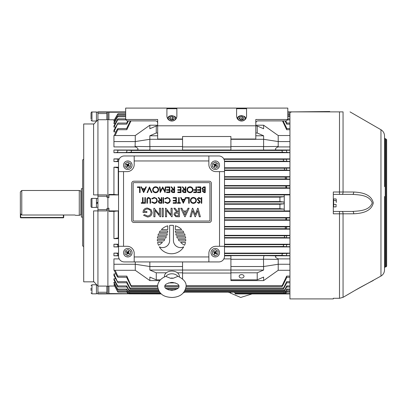 <?xml version="1.0" encoding="UTF-8"?>
<svg xmlns="http://www.w3.org/2000/svg" width="407" height="407" viewBox="0 0 407 407"><rect width="100%" height="100%" fill="white"/><g stroke="black" fill="none" stroke-linecap="round" stroke-linejoin="round"><path stroke-width="0.61" d="M130.133 249.115A4.268 4.268 0 0 1 131.375 255.021A4.268 4.268 0 0 1 125.468 256.257A4.268 4.268 0 0 1 124.227 250.356A4.268 4.268 0 0 1 130.133 249.115M130.601 251.272L130.428 254.406L127.63 255.82L125 254.105L125.173 250.971L127.976 249.557L130.601 251.272M129.034 251.455L128.439 251.063L127.696 252.198L126.567 251.455L126.175 252.05L127.31 252.793L126.572 253.922L127.167 254.309L127.905 253.179L129.034 253.917L129.426 253.322L128.291 252.584L129.034 251.455L128.526 251.501L127.788 252.63L126.613 251.958L127.742 252.701L127.076 253.876L127.813 252.747L128.943 253.485L127.859 252.676L128.597 251.546M127.859 252.676L128.291 252.584M128.988 253.413L129.426 253.322M128.943 253.485L129.034 253.917M127.813 252.747L127.905 253.179M127.076 253.876L127.167 254.309M127.004 253.831L126.572 253.922M127.742 252.701L127.31 252.793M126.613 251.958L126.175 252.05M126.658 251.892L126.567 251.455M127.788 252.63L127.696 252.198M128.526 251.501L128.439 251.063M130.133 161.645A4.268 4.268 0 0 1 131.375 167.552A4.268 4.268 0 0 1 125.468 168.793A4.268 4.268 0 0 1 124.227 162.886A4.268 4.268 0 0 1 130.133 161.645M130.601 163.802L130.428 166.936L127.63 168.35L125 166.636L125.173 163.502L127.976 162.088L130.601 163.802M129.034 163.985L128.439 163.594L127.696 164.728L126.567 163.99L126.175 164.586L127.31 165.323L126.572 166.453L127.167 166.845L127.905 165.71L129.034 166.453L129.426 165.858L128.291 165.115L129.034 163.985L128.526 164.031L127.788 165.161L126.613 164.494L127.742 165.232L127.004 166.361L127.813 165.278L128.943 166.015L127.859 165.206L128.597 164.077M127.859 165.206L128.291 165.115M128.988 165.944L129.426 165.858M128.943 166.015L129.034 166.453M127.813 165.278L127.905 165.71M127.076 166.407L127.167 166.845M127.004 166.361L126.572 166.453M127.742 165.232L127.31 165.323M126.613 164.494L126.175 164.586M126.658 164.423L126.567 163.99M127.788 165.161L127.696 164.728M128.526 164.031L128.439 163.594M217.603 161.645A4.268 4.268 0 0 1 218.839 167.552A4.268 4.268 0 0 1 212.937 168.793A4.268 4.268 0 0 1 211.696 162.886A4.268 4.268 0 0 1 217.603 161.645M218.066 163.802L217.898 166.936L215.094 168.35L212.469 166.636L212.642 163.502L215.44 162.088L218.066 163.802M216.499 163.985L215.903 163.594L215.166 164.728L214.036 163.99L213.644 164.586L214.779 165.323L214.036 166.453L214.631 166.845L215.374 165.71L216.504 166.453L216.89 165.858L215.761 165.115L216.499 163.985L215.995 164.031L215.257 165.161L214.082 164.494L215.211 165.232L214.54 166.407L215.283 165.278L216.412 166.015L215.328 165.206L216.066 164.077M215.328 165.206L215.761 165.115M216.458 165.944L216.89 165.858M216.412 166.015L216.504 166.453M215.283 165.278L215.374 165.71M214.54 166.407L214.631 166.845M214.474 166.361L214.036 166.453M215.211 165.232L214.779 165.323M214.082 164.494L213.644 164.586M214.128 164.423L214.036 163.99M215.257 165.161L215.166 164.728M215.995 164.031L215.903 163.594M217.603 249.115A4.268 4.268 0 0 1 218.839 255.021A4.268 4.268 0 0 1 212.937 256.257A4.268 4.268 0 0 1 211.696 250.356A4.268 4.268 0 0 1 217.603 249.115M218.066 251.272L217.898 254.406L215.094 255.82L212.469 254.105L212.642 250.971L215.44 249.557L218.066 251.272M216.499 251.455L215.903 251.063L215.166 252.198L214.036 251.455L213.644 252.05L214.779 252.793L214.036 253.922L214.631 254.309L215.374 253.179L216.504 253.917L216.89 253.322L215.761 252.584L216.499 251.455L215.995 251.501L215.257 252.63L214.082 251.958L215.211 252.701L214.54 253.876L215.283 252.747L216.412 253.485L215.328 252.676L216.066 251.546M215.328 252.676L215.761 252.584M216.458 253.413L216.89 253.322M216.412 253.485L216.504 253.917M215.283 252.747L215.374 253.179M214.54 253.876L214.631 254.309M214.474 253.831L214.036 253.922M215.211 252.701L214.779 252.793M214.082 251.958L213.644 252.05M214.128 251.892L214.036 251.455M215.257 252.63L215.166 252.198M215.995 251.501L215.903 251.063M171.535 225.31A14.225 14.225 0 0 0 169.638 225.437L169.638 240.481A7.112 7.112 0 0 1 159.335 246.84A14.225 14.225 0 0 0 183.735 246.84A7.112 7.112 0 0 1 173.433 240.481L173.433 225.437A14.225 14.225 0 0 0 171.535 225.31M219.536 171.622L215.98 171.622A7.112 7.112 0 0 1 208.867 164.509L208.867 160.953L134.203 160.953L134.203 164.509A7.112 7.112 0 0 1 127.091 171.622L123.535 171.622L123.535 246.286L127.091 246.286A7.112 7.112 0 0 1 134.203 253.398L134.203 256.954L208.867 256.954L208.867 253.398A7.112 7.112 0 0 1 215.98 246.286L219.536 246.286L219.536 171.622L224.511 171.622L224.511 256.242A5.688 5.688 0 0 1 218.824 261.93L134.203 261.93L134.203 256.954M219.536 246.286L224.511 246.286M134.203 160.953L134.203 155.973L208.867 155.973L208.867 160.953M208.867 256.954L208.867 261.93M123.535 171.622L118.554 171.622L118.554 161.665A5.688 5.688 0 0 1 124.247 155.973L134.203 155.973M134.203 261.93L124.247 261.93A5.688 5.688 0 0 1 118.554 256.242L118.554 171.622M118.554 246.286L123.535 246.286M208.867 155.973L218.824 155.973A5.688 5.688 0 0 1 224.511 161.665L224.511 171.622M209.223 222.466A2.132 2.132 0 0 0 211.36 220.329L211.36 183.353A2.132 2.132 0 0 0 209.223 181.222L133.847 181.222A2.132 2.132 0 0 0 131.71 183.353L131.71 220.329A2.132 2.132 0 0 0 133.847 222.466L209.223 222.466M209.223 221.042A0.712 0.712 0 0 0 209.936 220.329L209.936 183.353A0.712 0.712 0 0 0 209.223 182.641L133.847 182.641A0.712 0.712 0 0 0 133.135 183.353L133.135 220.329A0.712 0.712 0 0 0 133.847 221.042L209.223 221.042M147.532 216.997L143.585 215.308L144.414 214.586L147.553 216.01C149.659 215.802 150.814 214.647 151.022 212.546C150.773 210.348 149.537 209.167 147.314 209.01C145.62 209.066 144.556 209.905 144.129 211.523L146.866 211.523L146.866 212.51L143.035 212.51C143.147 209.697 144.592 208.201 147.38 208.023L151.068 209.636L152.116 212.51C151.852 215.293 150.325 216.789 147.532 216.997M159.447 208.242L160.541 208.242L160.541 216.773L160.134 216.773L154.96 210.292L154.96 216.773L153.866 216.773L153.866 208.242L154.314 208.242L159.447 214.708L159.447 208.242M163.273 208.242L163.273 216.773L162.179 216.773L162.179 208.242L163.273 208.242M171.042 208.242L172.136 208.242L172.136 216.773L171.734 216.773L166.555 210.292L166.555 216.773L165.461 216.773L165.461 208.242L165.908 208.242L171.042 214.708L171.042 208.242M179.467 208.242L179.467 216.773L175.819 216.661L173.998 214.494C174.237 212.912 175.198 212.139 176.877 212.179L173.886 208.242L175.091 208.242L178.083 212.179L178.373 212.179L178.373 208.242L179.467 208.242M178.373 215.791L178.373 213.166L177.116 213.156C175.982 213.019 175.31 213.466 175.091 214.494C175.31 215.501 175.977 215.934 177.086 215.791L178.373 215.791M185.114 216.773L184.773 216.773L180.779 208.242L181.904 208.242L183.201 210.979L186.691 210.979L187.983 208.242L189.092 208.242L185.114 216.773M184.946 214.911L186.274 211.961L183.603 211.961L184.946 214.911M198.061 208.242L200.361 216.773L199.277 216.773L197.71 210.678L195.396 216.773L195.039 216.773L192.74 210.689L191.168 216.773L190.079 216.773L192.399 208.242L192.77 208.242L195.228 214.606L197.695 208.242L198.061 208.242M201.765 197.573L201.765 203.266L201.256 203.266L201.256 197.573L201.765 197.573M198.87 197.431L200.6 198.672L200.117 198.962L198.87 198.011L197.756 198.977L199.918 201.216L200.234 202.081L198.835 203.408L197.319 202.447L197.782 202.096L198.891 202.828L199.725 202.106L197.242 198.967L198.87 197.431M196.367 200.397C196.215 202.223 195.233 203.225 193.417 203.408C191.565 203.266 190.557 202.269 190.39 200.422C190.552 198.596 191.544 197.599 193.371 197.431C195.197 197.588 196.194 198.575 196.367 200.397M193.391 202.828C194.892 202.691 195.711 201.882 195.859 200.397C195.701 198.921 194.882 198.128 193.391 198.011C191.88 198.123 191.046 198.926 190.898 200.422C191.056 201.908 191.885 202.706 193.391 202.828M189.219 197.573L189.219 203.266L188.711 203.266L188.711 198.158L186.523 198.158L186.523 197.573L189.219 197.573M183.313 203.266L180.616 197.573L181.171 197.573L182.01 199.399L184.59 199.399L185.455 197.573L186.014 197.573L183.313 203.266M183.282 202.157L184.315 199.985L182.28 199.985L183.282 202.157M179.156 202.681L180.398 202.681L180.398 203.266L177.406 203.266L177.406 202.681L178.648 202.681L178.648 197.573L179.156 197.573L179.156 202.681M176.384 197.573L176.384 203.266L173.179 203.266L173.179 202.681L175.875 202.681L175.875 200.931L173.179 200.931L173.179 200.346L175.875 200.346L175.875 198.158L173.179 198.158L173.179 197.573L176.384 197.573M167.196 203.408L164.718 202.223L165.161 201.877L167.231 202.828C168.752 202.722 169.592 201.918 169.75 200.412C169.587 198.896 168.737 198.097 167.196 198.011L165.161 198.962L164.718 198.621L167.191 197.431L169.536 198.423L170.258 200.453C170.08 202.299 169.058 203.281 167.196 203.408M163.548 197.573L163.548 203.266L163.039 203.266L163.039 197.573L163.548 197.573M161.798 197.573L161.798 203.266L159.371 203.185L158.226 201.745C158.394 200.641 159.066 200.127 160.241 200.203L158.15 197.573L158.781 197.573L160.872 200.203L161.289 200.203L161.289 197.573L161.798 197.573M161.289 202.681L161.289 200.783L160.246 200.778L158.735 201.745L160.221 202.681L161.289 202.681M154.217 203.408L151.735 202.223L152.177 201.877L154.248 202.828C155.769 202.722 156.609 201.918 156.766 200.412C156.603 198.896 155.754 198.097 154.212 198.011L152.177 198.962L151.735 198.621L154.207 197.431L156.553 198.423L157.275 200.453C157.097 202.299 156.074 203.281 154.217 203.408M150.565 199.827L150.565 203.266L150.056 203.266L150.03 199.099L148.713 198.011L147.487 198.972L147.431 203.266L146.917 203.266L146.917 199.827C146.81 198.448 147.4 197.649 148.687 197.431L150.463 198.631L150.565 199.827M145.385 197.573L145.385 203.266L144.877 203.266L144.877 197.573L145.385 197.573M143.055 202.681L144.292 202.681L144.292 203.266L141.305 203.266L141.305 202.681L142.542 202.681L142.542 197.573L143.055 197.573L143.055 202.681M204.721 192.012L204.721 190.191L202.823 191.178L204.029 192.012L204.721 192.012M205.23 186.91L205.23 192.597L204.121 192.597L202.315 191.188L202.971 189.977L201.877 188.522L203.693 186.91L205.23 186.91M204.721 189.606L204.721 187.49L203.993 187.49L202.386 188.522L203.317 189.54L204.721 189.606M200.707 186.91L200.707 192.597L197.502 192.597L197.502 192.012L200.198 192.012L200.198 190.262L197.502 190.262L197.502 189.682L200.198 189.682L200.198 187.49L197.502 187.49L197.502 186.91L200.707 186.91M196.479 186.91L196.479 192.597L193.707 192.597L193.707 192.012L195.971 192.012L195.971 190.262L193.707 190.262L193.707 189.682L195.971 189.682L195.971 186.91L196.479 186.91M192.979 189.728C192.826 191.555 191.839 192.557 190.023 192.745C188.171 192.597 187.164 191.6 186.996 189.754C187.159 187.927 188.151 186.93 189.977 186.762C191.804 186.92 192.806 187.907 192.979 189.728M189.998 192.16C191.499 192.028 192.323 191.219 192.465 189.728C192.313 188.258 191.488 187.459 189.998 187.347C188.487 187.454 187.658 188.258 187.51 189.759C187.663 191.239 188.497 192.038 189.998 192.16M185.831 186.91L185.831 192.597L183.404 192.521L182.255 191.076C182.428 189.972 183.099 189.459 184.274 189.535L182.183 186.91L182.814 186.91L184.905 189.535L185.322 189.535L185.322 186.91L185.831 186.91M185.322 192.012L185.322 190.12L184.279 190.11L182.768 191.076L184.254 192.012L185.322 192.012M181.018 186.91L181.018 192.597L177.808 192.597L177.808 192.012L180.505 192.012L180.505 190.262L177.808 190.262L177.808 189.682L180.505 189.682L180.505 187.49L177.808 187.49L177.808 186.91L181.018 186.91M174.598 186.91L174.598 192.597L172.171 192.521L171.026 191.076C171.194 189.972 171.866 189.459 173.041 189.535L170.95 186.91L171.581 186.91L173.672 189.535L174.089 189.535L174.089 186.91L174.598 186.91M174.089 192.012L174.089 190.12L173.046 190.11L171.535 191.076L173.021 192.012L174.089 192.012M169.785 186.91L169.785 192.597L166.575 192.597L166.575 192.012L169.276 192.012L169.276 190.262L166.575 190.262L166.575 189.682L169.276 189.682L169.276 187.49L166.575 187.49L166.575 186.91L169.785 186.91M165.334 186.91L165.847 186.91L165.094 192.597L162.673 187.932L160.256 192.597L159.498 186.91L160.012 186.91L160.556 191L162.729 186.91L164.789 191.01L165.334 186.91M158.623 189.728C158.471 191.555 157.489 192.557 155.672 192.745C153.821 192.597 152.813 191.6 152.645 189.754C152.808 187.927 153.8 186.93 155.627 186.762C157.453 186.92 158.45 187.907 158.623 189.728M155.647 192.16C157.148 192.028 157.967 191.219 158.114 189.728C157.957 188.258 157.138 187.459 155.647 187.347C154.131 187.454 153.302 188.258 153.154 189.759C153.312 191.239 154.141 192.038 155.647 192.16M149.506 186.91L151.913 192.597L151.368 192.597L149.471 188.115L147.573 192.597L147.029 192.597L149.506 186.91M143.671 192.597L140.975 186.91L141.529 186.91L142.369 188.731L144.948 188.731L145.813 186.91L146.372 186.91L143.671 192.597M143.64 191.488L144.673 189.316L142.638 189.316L143.64 191.488M140.1 186.91L140.1 192.597L139.591 192.597L139.591 187.49L137.403 187.49L137.403 186.91L140.1 186.91M157.311 239.53A14.225 14.225 0 0 0 157.382 240.954L163.802 240.954A17.074 17.074 0 0 0 164.86 239.53L157.311 239.53M157.601 242.379A14.225 14.225 0 0 0 158.501 245.218A17.074 17.074 0 0 0 162.474 242.379L157.601 242.379M167.74 225.824A14.225 14.225 0 0 0 161.381 229.579L167.74 229.579L167.74 225.824M175.356 230.998A17.074 17.074 0 0 0 175.493 232.422L183.852 232.422A14.225 14.225 0 0 0 182.911 230.998L175.356 230.998M157.601 236.686A14.225 14.225 0 0 0 157.382 238.11L165.715 238.11A17.074 17.074 0 0 0 166.397 236.686L157.601 236.686M158.501 233.842A14.225 14.225 0 0 0 157.967 235.266L166.921 235.266A17.074 17.074 0 0 0 167.313 233.842L158.501 233.842M160.155 230.998A14.225 14.225 0 0 0 159.218 232.422L167.572 232.422A17.074 17.074 0 0 0 167.715 230.998L160.155 230.998M175.758 233.842A17.074 17.074 0 0 0 176.145 235.266L185.104 235.266A14.225 14.225 0 0 0 184.569 233.842L175.758 233.842M181.69 229.579A14.225 14.225 0 0 0 175.331 225.824L175.331 229.579L181.69 229.579M176.674 236.686A17.074 17.074 0 0 0 177.355 238.11L185.689 238.11A14.225 14.225 0 0 0 185.47 236.686L176.674 236.686M178.205 239.53A17.074 17.074 0 0 0 179.268 240.954L185.689 240.954A14.225 14.225 0 0 0 185.76 239.53L178.205 239.53M180.591 242.379A17.074 17.074 0 0 0 184.569 245.218A14.225 14.225 0 0 0 185.47 242.379L180.591 242.379M333.318 211.442L352.63 211.442C359.259 210.912 369.256 210.846 372.242 202.91C369.241 194.963 359.254 194.907 352.63 194.373L333.318 194.373M384.518 210.729L384.518 256.593M384.518 175.173L384.518 180.153M384.518 186.554L384.518 135.902C384.427 133.216 383.241 131.161 380.962 129.741L350.03 111.884M385.938 138.909L385.938 266.911L386.65 266.198L386.65 139.621L384.518 138.197M380.962 129.741L380.962 276.073C383.241 274.654 384.427 272.604 384.518 269.917L384.518 196.51M373.311 202.91C371.148 212.184 360.612 213.426 353.698 213.802L333.318 213.817L333.318 191.997L353.698 192.018C360.566 192.389 371.128 193.605 373.311 202.91M329.762 111.884L329.762 111.528L292.781 111.884C291.015 111.945 290.069 112.276 289.937 112.887L289.937 298.911L333.318 298.911L333.318 298.29L339.499 298.29L343.055 297.334L353.698 291.142C360.566 287.067 371.087 281.578 373.311 280.489C371.189 281.522 360.612 287.037 353.698 291.142L353.698 291.142M368.111 283.17L367.775 283.343M365.705 284.442L365.196 284.717M364.107 285.302L361.579 286.681M359.91 287.607L359.259 287.973M341.992 194.373A2.132 1.073 -90 0 0 343.055 192.033L343.055 111.884C352.223 111.884 352.223 111.884 343.055 111.884C352.223 111.884 352.223 111.884 343.055 111.884L292.781 111.884M384.518 147.904L384.518 146.907M384.518 186.65L384.518 185.129M384.518 209.31L384.518 202.91M384.518 261.93L384.518 267.623L385.226 266.911L385.226 138.909M386.65 202.91L386.65 143.172M384.518 151.546L384.518 176.078M384.518 254.273L384.518 225.666M384.518 223.336L384.518 218.361M333.318 298.29L339.499 298.3L339.499 211.442M339.499 298.29L343.06 297.344L343.055 213.787A2.132 1.073 90 0 0 341.992 211.442M352.63 211.442A2.132 1.073 90 0 1 353.698 213.802M352.63 194.373A2.132 1.073 -90 0 0 353.698 192.018M83.71 246.545L82.646 245.93L82.646 159.885L83.71 159.269M96.439 284.936L96.866 284.936L93.976 281.842L83.71 281.842L83.71 123.972L93.976 123.972L96.866 120.879L96.439 120.879M129.304 293.793L97.934 293.93L97.934 194.907L93.595 194.907L93.595 124.379L97.934 119.734L106.822 119.734L106.822 112.062L107.891 112.062L107.891 293.93L108.954 293.778L108.954 286.035L114.428 286.035M107.891 293.757L106.822 293.757L106.822 286.08L97.934 286.08L93.595 281.435L93.595 210.907L106.822 210.907L106.822 208.598L107.891 208.598L107.891 286.274L106.822 286.274M106.822 119.546L107.891 119.546L107.891 197.222L106.822 197.222L106.822 194.907L97.934 194.907L97.934 111.884L125.666 111.884M91.036 290.542L91.036 288.08M91.962 293.829L91.962 284.793L96.439 284.793L96.439 293.829L91.962 293.829L91.036 292.903M63.726 215.003L63.726 217.465L63.375 217.821L20.706 217.821L20.35 217.465L20.35 213.538L21.774 215.003L74.959 215.003L75.519 215.328L79.268 215.328L80.927 214.759A0.356 0.356 0 0 1 81.4 215.094M20.706 213.904L20.706 217.465L63.375 217.465L63.375 215.003M63.726 217.465L63.375 217.821M20.706 217.821L20.35 217.465M96.439 293.686L97.934 293.62M106.822 293.686L97.187 293.666M91.036 118.971L91.036 112.917L91.036 118.971M91.962 121.021L91.962 111.991L96.439 111.991L96.439 121.021L91.962 121.021L91.036 120.101M229.848 292.511C231.222 292.511 231.222 292.511 229.848 292.511C228.469 292.511 228.469 292.511 229.848 292.511M183.623 292.511C185.002 292.511 185.002 292.511 183.623 292.511M234.819 292.928C235.424 293.971 235.424 293.971 234.824 292.928C235.424 293.971 235.424 293.971 234.824 292.928C235.424 293.971 235.424 293.971 234.819 292.928C235.424 293.971 235.424 293.971 234.819 292.928L234.493 292.363C235.098 293.411 235.098 293.411 234.498 292.368C235.098 293.411 235.098 293.411 234.493 292.363L234.422 292.241M286.482 292.14L286.35 292.368C285.668 293.472 285.602 293.472 286.167 292.363L286.818 291.203L289.937 291.203M114.815 284.646L113.935 284.646L117.603 291.203C118.203 292.389 118.137 292.394 117.404 291.209L113.935 284.646M126.45 291.209C127.188 292.394 127.254 292.389 126.653 291.203L127.305 292.363C127.869 293.472 127.803 293.472 127.121 292.368L126.989 292.14M286.35 292.368C285.668 293.472 285.602 293.472 286.167 292.363L234.493 292.363M159.819 292.363L127.305 292.363C127.869 293.472 127.803 293.472 127.121 292.368M119.215 258.898L113.935 258.898L113.935 270.289L135.266 270.289L149.847 280.596L159.758 280.596M118.554 255.815L113.935 255.815L113.935 253.113L116.997 253.286L117.918 254.451L117.771 255.616L113.935 255.815M289.937 253.113L224.511 253.113M118.554 253.113L113.935 253.113M289.937 255.815L277.462 255.815C275.132 255.993 274.781 256.7 276.404 257.946L278.419 258.898L289.937 258.898M289.937 244.225L224.511 244.225M118.554 244.225L113.935 244.225L113.935 246.927L118.554 246.927M289.937 246.927L224.511 246.927M115.944 273.931L113.935 273.931L113.935 275.534L117.964 282.763L113.935 273.931M115.573 278.724L113.935 278.724L113.935 279.919L117.206 285.928C118.055 287.256 118.213 287.256 117.674 285.923L113.935 278.724M115.191 282.239L113.935 282.239L113.935 283.084L117.308 289.072C118.106 290.323 118.213 290.323 117.638 289.067L113.935 282.239M289.937 211.37L224.511 211.37M289.937 217.557L224.511 217.557M289.937 220.258L224.511 220.258M289.937 226.445L224.511 226.445M289.937 229.151L224.511 229.151M289.937 235.338L224.511 235.338M289.937 238.039L224.511 238.039M113.935 211.37L108.954 211.37L108.954 210.902L118.244 210.902L113.935 211.37L113.935 238.65L118.554 238.65M108.954 286.294L107.891 286.294M263.624 259.284L230.911 259.284L230.911 255.647L264.026 255.647L263.487 257.779L263.624 270.039L182.56 270.039L182.56 278.937M284.167 293.793L284.05 293.233M284.249 293.579L289.937 293.579M161.192 293.793L108.954 293.579M129.222 293.579L129.421 293.233M118.554 167.17L113.935 167.17L113.935 194.444L118.244 194.917L108.954 194.917L108.954 197.573L107.891 197.573L107.891 208.242L108.954 208.242L108.954 210.902M118.244 210.902L118.244 237.902L118.554 237.902M230.911 255.815L224.511 255.815M287.423 253.286C286.503 253.988 286.248 254.767 286.65 255.616L282.158 255.387L281.995 254.467L282.717 253.541L289.937 253.286M115.13 270.289L117.771 276.109L117.918 277.248L116.997 276.114L114.209 270.289M117.918 277.248L126.969 277.248L126.821 276.109L131.476 286.559L157.667 286.447C157.443 283.593 159.498 278.963 165.496 276.475L165.903 276.439A6.649 4.701 0 0 1 171.83 273.784A6.649 4.701 0 0 1 177.823 276.363L178.251 276.399C183.811 279.248 186.431 282.514 186.111 286.202L186.111 286.314C184.854 293.381 180.179 297.1 172.085 297.476C166.041 297.166 159.203 295.767 157.667 286.559M286.874 277.248L282.717 285.663C281.985 286.813 281.797 286.813 282.158 285.658L286.65 276.109L289.937 276.109M230.911 258.898L223.855 258.898M157.667 125.799L255.805 125.799L255.805 119.47L287.805 119.47L287.805 108.089L125.666 108.089L125.666 119.47L157.667 119.47L157.667 139.021L182.56 139.021L182.56 150.173L113.935 150L113.935 152.701L289.937 152.701M136.009 150C139.922 150.158 137.256 147.222 135.053 146.917L113.935 146.917L113.935 135.526L135.266 135.526L149.847 125.219L157.667 125.219M278.205 146.444L278.205 141.565L263.624 139.301L263.614 146.632L278.205 146.444L278.419 146.917L289.937 146.917M278.419 146.917C276.19 147.227 273.565 150.168 277.462 150L230.911 150.173L230.911 146.53L263.624 146.53M289.937 150L277.462 150M114.815 121.174L113.935 121.174L113.935 120.645L117.404 114.611C118.137 113.426 118.203 113.426 117.603 114.616L113.935 121.174M115.191 123.58L113.935 123.58L113.935 122.736L117.308 116.748C118.106 115.496 118.213 115.496 117.638 116.753L113.935 123.58M115.573 127.096L113.935 127.096L113.935 125.9L117.206 119.887C118.061 118.564 118.213 118.564 117.674 119.892L113.935 127.096M115.944 131.888L113.935 131.888L113.935 130.281L117.964 123.051L113.935 131.888M289.937 158.893L223.794 158.893M119.276 158.893L113.935 158.893L113.935 161.594L118.559 161.594M289.937 161.594L224.511 161.594M114.428 119.78L108.954 119.78L108.954 112.042L107.891 112.042M108.954 119.521L107.891 119.521M113.935 194.444L108.954 194.444L108.954 194.917M289.937 167.781L224.511 167.781M289.937 170.482L224.511 170.482M289.937 176.669L224.511 176.669M289.937 179.37L224.511 179.37M289.937 185.556L224.511 185.556M289.937 188.258L224.511 188.258M289.937 194.444L224.511 194.444M125.666 112.235L108.954 112.235M287.805 112.235L290.593 112.235M113.935 150L117.771 150.203L117.918 151.368L116.997 152.533L113.935 152.701M126.821 150.203L131.313 150.427L131.476 151.353L130.754 152.279L126.048 152.533L126.969 151.368L126.821 150.203L117.771 150.203M286.65 150.203C286.248 151.058 286.508 151.831 287.423 152.533L282.717 152.279L281.995 151.353L282.158 150.427L289.937 150.203M230.911 150L182.56 150M289.937 128.571L286.503 128.571L286.65 129.706L282.504 120.889M130.968 120.889L126.821 129.706L126.969 128.571L117.918 128.571L116.997 129.706L114.209 135.526M126.821 129.706L117.771 129.706L115.13 135.526M230.911 146.917L182.56 146.917M283.872 292.928L284.249 293.61M129.222 293.61L129.599 292.928M234.9 293.071L234.9 293.071C235.5 294.108 235.5 294.108 234.9 293.071C235.5 294.108 235.5 294.108 234.9 293.071M161.35 293.93L129.253 293.885M118.554 167.913L118.244 167.913L118.244 194.917M118.244 167.913L113.935 167.17M289.937 210.902L283.872 210.943L284.249 210.577L284.249 209.585L283.791 209.096L279.909 208.669L224.511 208.669M287.021 217.918C286.284 218.559 286.218 219.215 286.818 219.897L286.167 219.831L285.765 218.91L286.35 217.984L289.937 217.918M287.113 226.755C286.314 227.416 286.207 228.103 286.782 228.831L285.531 228.724L285.19 227.798L285.816 226.877L289.937 226.755M287.215 235.592C286.365 236.269 286.207 236.991 286.747 237.764L284.646 237.612L284.366 236.686L285.032 235.765L289.937 235.592M286.747 168.055C286.207 168.834 286.365 169.556 287.215 170.223L285.032 170.055L284.366 169.129L284.646 168.208L289.937 168.055M286.782 176.989C286.207 177.722 286.319 178.414 287.113 179.06L285.816 178.943L285.19 178.022L285.531 177.096L289.937 176.989M286.818 185.923C286.218 186.61 286.284 187.266 287.021 187.902L286.35 187.831L285.765 186.91L286.167 185.984L289.937 185.923M279.909 208.669L279.93 204.258L283.75 203.831L284.249 202.91L283.75 201.984L279.93 201.557L279.909 197.151L283.791 196.718L284.249 196.23L284.249 194.917L224.511 194.877M284.249 194.917L289.937 194.917M284.249 195.243L283.872 194.877M279.909 197.151L224.511 197.151M279.93 201.557L224.511 201.557M279.93 204.258L224.511 204.258M287.021 291.209C286.284 292.394 286.218 292.389 286.818 291.203M289.937 277.248L286.503 277.248L286.65 276.109M186.111 286.559L281.995 286.559L282.158 285.658L186.091 285.658M283.084 120.889L286.874 128.571M287.322 244.434C286.426 245.126 286.218 245.879 286.701 246.693L283.521 246.5L283.297 245.579L283.994 244.653L289.937 244.434M118.554 246.693L113.935 246.927M117.72 246.693L117.964 245.563L117.099 244.434L113.935 244.225M113.935 158.893L117.72 159.127L117.964 160.256L117.099 161.381L113.935 161.594M286.701 159.127C286.223 159.946 286.426 160.699 287.322 161.381L283.994 161.167L283.297 160.241L283.521 159.315L289.937 159.127M126.597 128.571L130.388 120.889M289.937 123.051L286.462 123.051L286.701 124.15L285.078 120.889M128.393 120.889L126.77 124.15L127.009 123.051L117.964 123.051M285.622 120.889L286.752 123.051M126.719 123.051L127.849 120.889M117.964 282.763L127.009 282.763L126.77 281.669L129.95 288.019C130.367 289.163 130.209 289.163 129.477 288.024L126.719 282.763M286.752 282.763L283.994 288.024C283.262 289.163 283.104 289.163 283.521 288.019L286.701 281.669L289.937 281.669M289.937 282.763L286.462 282.763L286.701 281.669M283.994 288.024C283.262 289.163 283.104 289.163 283.521 288.019L185.948 288.019M157.809 288.019L129.95 288.019C130.367 289.163 130.209 289.163 129.477 288.024M126.256 285.928C127.106 287.256 127.264 287.256 126.725 285.923L128.826 289.916C129.294 291.046 129.167 291.051 128.439 289.921L126.821 286.971M286.65 286.971L285.032 289.921C284.305 291.051 284.178 291.046 284.646 289.916L286.747 285.923L289.937 285.923M287.215 285.928C286.365 287.256 286.207 287.256 286.747 285.923M285.032 289.921C284.305 291.051 284.178 291.046 284.646 289.916L185.363 289.916M158.364 289.916L128.826 289.916C129.294 291.046 129.167 291.051 128.439 289.921M126.358 289.072C127.152 290.323 127.264 290.323 126.689 289.067L127.94 291.361C128.459 292.48 128.363 292.48 127.656 291.366L126.913 290.054M286.559 290.054L285.816 291.366C285.109 292.48 285.012 292.48 285.531 291.361L286.782 289.067L289.937 289.067M287.113 289.072C286.319 290.323 286.207 290.323 286.782 289.067M285.816 291.366C285.109 292.48 285.012 292.48 285.531 291.361L184.595 291.361M159.112 291.361L127.94 291.361C128.459 292.48 128.363 292.48 127.656 291.366M157.702 285.658L131.313 285.658C131.675 286.813 131.486 286.813 130.754 285.663L126.597 277.248M117.771 129.706L117.918 128.571M126.094 119.892L117.674 119.892C118.213 118.564 118.061 118.564 117.206 119.887M125.666 116.753L117.638 116.753C118.213 115.496 118.106 115.496 117.308 116.748M125.666 114.616L117.603 114.616C118.203 113.426 118.137 113.426 117.404 114.611M117.308 289.072C118.106 290.323 118.213 290.323 117.638 289.067L126.689 289.067M117.206 285.928C118.055 287.256 118.213 287.256 117.674 285.923L126.725 285.923M117.404 291.209C118.137 292.394 118.203 292.389 117.603 291.203L126.653 291.203M113.935 238.65L118.244 237.902M284.249 209.585L284.249 196.23L284.249 209.585M284.249 210.902L284.249 210.577M230.911 273.056L182.56 273.056M278.419 258.898L278.205 259.376L263.614 259.188M289.937 270.289L278.205 270.289L278.205 259.376M230.911 259.284L230.911 266.519L263.624 266.519L278.205 264.255L289.937 264.255M182.56 261.93L182.56 270.039L149.847 270.039L156.263 272.802L166.326 272.802M149.847 261.93L149.847 266.519L182.56 266.519M177.457 272.802L182.56 272.802M135.266 270.289L135.266 264.255L149.847 266.519L149.847 270.039M160.399 279.843L156.263 279.843L149.847 277.075L149.847 280.596M156.263 279.843L156.263 272.802M289.937 141.565L278.205 141.565L278.205 135.526L289.937 135.526M157.667 135.78L149.847 135.78L149.847 146.53L182.56 146.53M135.053 146.917L135.266 141.565L149.847 139.301L182.56 139.301M149.847 135.78L156.263 133.013L156.263 125.977L149.847 128.739L149.847 125.219M156.263 125.977L157.667 125.977M156.263 133.013L157.667 133.013M278.205 270.289L263.624 280.596L230.911 280.596L230.911 266.519M263.624 280.596L263.624 277.075L257.209 279.843L257.209 272.802L263.624 270.039M278.205 135.526L263.624 125.219L263.624 128.739L257.209 125.977L257.209 133.013L263.624 135.78L263.624 139.301L230.911 139.301L230.911 146.53M113.935 264.255L135.266 264.255L135.266 261.93M149.445 150.173C149.939 149.618 150.076 148.433 149.857 146.632L149.847 146.53M113.935 141.565L135.266 141.565L135.266 135.526M257.209 272.802L230.911 272.802M241.58 278.032A2.417 1.709 180 0 0 243.997 276.322A2.417 1.709 180 0 0 241.58 274.613A2.417 1.709 180 0 0 239.163 276.322A2.417 1.709 180 0 0 241.58 278.032M257.209 279.843L230.911 279.843M255.805 125.799L255.805 139.021L230.911 139.021L230.911 139.301M263.624 125.219L255.805 125.219M257.209 125.977L255.805 125.977M257.209 133.013L255.805 133.013M263.624 135.78L255.805 135.78M263.614 146.632C263.395 148.433 263.533 149.618 264.026 150.173M170.146 117.155L169.51 118.834L171.255 120.065L173.631 119.617L174.272 117.933L172.527 116.702L170.146 117.155L170.111 119.261M173.667 119.521L172.527 118.712L170.146 119.165L170.411 119.47M172.227 119.882L172.527 116.702M336.07 206.888L333.669 206.888L333.669 204.441L336.07 204.441L336.07 206.888L336.07 204.441M333.669 204.441L333.669 200.463L336.07 200.463L336.268 202.452L336.268 199.695L336.07 200.463M333.669 200.463L333.669 198.926L336.07 198.926L336.268 199.695L336.07 198.926M81.4 190.725A0.356 0.356 0 0 1 80.927 191.061L79.268 190.491L79.268 215.328M82.646 217.129L81.4 217.129L81.4 188.685L82.646 188.685M20.35 213.538L20.35 191.911L21.774 190.491L79.268 190.491M21.774 190.491L21.774 215.003M75.519 215.328L74.959 215.003M239.84 117.155L239.199 118.834L240.944 120.065L243.325 119.617L243.961 117.933L242.216 116.702L239.84 117.155L239.804 119.261M243.361 119.521L242.216 118.712L239.84 119.165L240.099 119.47M241.921 119.882L242.216 116.702M96.439 112.134L97.187 112.149M106.822 112.129L96.439 112.2M91.036 206.502L91.036 199.318L91.036 206.502A0.926 0.926 0 0 0 91.962 207.422L96.439 207.422L96.439 198.392L91.962 198.392L91.962 207.422M91.036 199.318A0.926 0.926 0 0 1 91.962 198.392M97.934 207.28L96.439 207.28M97.934 198.535L96.439 198.535M96.439 202.91L97.934 202.162M97.934 202.91L96.439 203.658M236.604 108.089L236.604 116.056A4.976 4.976 0 0 0 241.58 121.032A4.976 4.976 0 0 0 246.561 116.056L246.561 108.089M166.911 108.089L166.911 116.056A4.976 4.976 0 0 0 171.891 121.032A4.976 4.976 0 0 0 176.867 116.056L176.867 108.089M182.56 139.021L182.56 136.508L230.911 136.508L230.911 139.021M246.561 108.72L236.604 108.72M176.867 108.72L166.911 108.72M157.667 123.021C157.534 121.739 156.822 121.027 155.535 120.889L127.091 120.889L125.666 119.47M287.805 119.47L286.38 120.889L257.936 120.889C256.649 121.027 255.937 121.739 255.805 123.021M179.319 276.852A7.468 5.281 180 0 0 179.355 276.277A7.468 5.281 180 0 0 171.825 271.042A7.468 5.281 180 0 0 164.423 276.368A7.468 5.281 180 0 0 164.474 276.918M177.823 276.363L173.209 278.271L170.523 278.291L165.903 276.439M339.499 194.373L339.499 111.884M97.934 196.225L106.822 196.225M97.934 209.59L106.822 209.59M97.934 113.548L106.822 113.548M97.934 292.267L106.822 292.267M264.026 255.647L277.462 255.815M286.65 255.616L289.937 255.616M282.158 255.387L224.511 255.387M118.554 255.616L117.771 255.616M126.821 276.109L117.771 276.109M178.882 285.658L164.952 285.658M287.805 114.616L289.937 114.616M282.158 150.427L131.313 150.427M286.65 129.706L289.937 129.706M283.872 210.943L224.511 210.943M283.791 209.096L224.511 209.096M286.35 217.984L224.511 217.984M286.167 219.831L224.511 219.831M286.818 219.897L289.937 219.897M285.816 226.877L224.511 226.877M285.531 228.724L224.511 228.724M286.782 228.831L289.937 228.831M285.032 235.765L224.511 235.765M284.646 237.612L224.511 237.612M286.747 237.764L289.937 237.764M284.646 168.208L224.511 168.208M285.032 170.055L224.511 170.055M287.215 170.223L289.937 170.223M285.531 177.096L224.511 177.096M285.816 178.943L224.511 178.943M287.113 179.06L289.937 179.06M286.167 185.984L224.511 185.984M286.35 187.831L224.511 187.831M287.021 187.902L289.937 187.902M283.791 196.718L224.511 196.718M283.75 201.984L224.511 201.984M283.75 203.831L224.511 203.831M282.717 152.279L130.754 152.279M118.554 253.286L116.997 253.286M282.717 253.541L224.511 253.541M286.701 246.693L289.937 246.693M283.521 246.5L224.511 246.5M283.994 244.653L224.511 244.653M118.554 244.434L117.099 244.434M119.154 159.127L117.72 159.127M283.521 159.315L224.008 159.315M283.994 161.167L224.491 161.167M287.322 161.381L289.937 161.381M118.564 161.381L117.099 161.381M287.423 152.533L289.937 152.533M126.048 152.533L116.997 152.533M287.805 116.753L289.937 116.753M287.378 119.892L289.937 119.892M286.701 124.15L289.937 124.15M126.77 124.15L117.72 124.15M126.77 281.669L117.72 281.669M178.225 288.019L165.456 288.019M174.954 289.916L168.651 289.916M135.266 146.444L149.857 146.632M174.43 116.59A3.592 2.539 0 0 0 169.353 116.59A3.592 2.539 0 0 0 169.353 120.182A3.592 2.539 0 0 0 174.43 120.182A3.592 2.539 0 0 0 174.43 116.59M80.927 191.061L80.927 214.759M244.119 116.59A3.592 2.539 0 0 0 239.041 116.59A3.592 2.539 0 0 0 239.041 120.182A3.592 2.539 0 0 0 244.119 120.182A3.592 2.539 0 0 0 244.119 116.59M170.721 282.463A3.215 2.274 180 0 0 173.112 282.448M173.209 278.271A3.215 2.274 180 0 0 170.523 278.291M385.938 266.911L385.226 266.911M380.962 276.073L355.408 290.171M358.104 288.634L360.373 287.362M362.174 286.37L369.027 282.697M370.248 282.061L371.184 281.578M371.835 281.247L373.097 280.601M353.703 291.153L343.06 297.344L339.499 298.3M91.962 284.793L91.036 285.719M91.962 111.991C91.819 111.691 91.509 112.001 91.036 112.917M228.78 292.241L228.78 292.511L230.911 292.511L230.911 292.241M183.445 292.852L184.692 292.241M285.765 293.233L234.997 293.233M160.597 293.233L127.706 293.233M284.249 293.793L235.322 293.793M289.937 293.93L235.399 293.93M283.297 288.914L185.724 288.914M177.157 288.914L166.488 288.914M158.018 288.914L130.174 288.914M284.366 290.807L184.926 290.807M158.786 290.807L129.105 290.807M285.19 292.241L183.964 292.241M159.727 292.241L128.281 292.241M178.983 286.559L164.784 286.559M125.666 118.849L117.994 118.849M125.666 115.766L118.015 115.766M125.666 113.68L118.03 113.68M127.065 290.054L118.015 290.054M127.045 286.971L117.994 286.971M127.081 292.14L118.03 292.14M287.805 118.849L289.937 118.849M287.805 115.766L289.937 115.766M287.805 113.68L289.937 113.68M286.406 290.054L289.937 290.054M286.426 286.971L289.937 286.971M286.391 292.14L289.937 292.14M287.805 111.884L305.581 111.884M176.312 118.335L174.964 116.488L171.886 115.573L169.719 115.995L168.544 116.702L167.465 118.335M333.318 206.064L333.669 206.42M333.318 199.751L333.669 199.394M246.006 118.335L244.653 116.488L241.58 115.573L239.413 115.995L238.232 116.702L237.159 118.335M229.97 292.857L240.7 297.461L252.045 293.93M164.779 286.447C164.601 284.549 166.987 283.196 171.937 282.392C176.796 283.114 179.151 284.417 179.004 286.289L179.004 286.314C179.182 288.212 176.796 289.565 171.846 290.369C166.987 289.647 164.632 288.344 164.779 286.472L164.779 286.447M168.564 282.926L175.285 282.896"/></g></svg>
